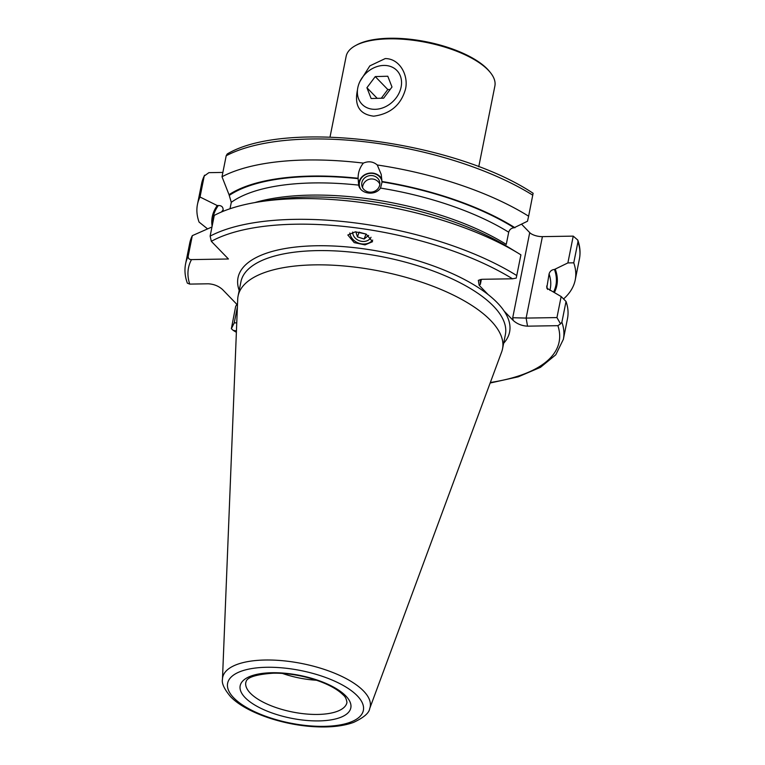 <?xml version="1.0" encoding="UTF-8"?>
<svg xmlns="http://www.w3.org/2000/svg" width="765" height="765" viewBox="0 0 765 765"><rect width="100%" height="100%" fill="white"/><g stroke="black" fill="none" stroke-linecap="round" stroke-linejoin="round"><path stroke-width="1.15" d="M359.999 81.358L369.839 65.876L385.216 58.58C399.799 58.513 408.692 75.477 405.517 89.084C401.07 104.872 390.466 113.899 373.703 116.175C359.56 114.377 354.147 105.618 357.484 89.878M330.021 137.05L346.143 56.342A75.831 29.357 11.3 0 1 355.429 45.632L356.691 44.944A74.626 28.888 11.3 0 1 389.882 38.25A74.626 28.888 11.3 0 1 489.514 71.489L490.413 72.608A75.831 29.357 11.3 0 1 494.869 86.062L478.747 166.77M355.429 45.632A75.831 29.357 11.3 0 1 389.156 38.833A75.831 29.357 11.3 0 1 490.413 72.608M380.511 188.085L382.012 182.242L381.238 174.458L377.279 164.982C373.186 161.53 368.548 160.908 363.365 163.108C359.818 167.487 358.068 172.546 358.097 178.274L358.661 185.13C360.353 194.109 375.261 196.136 380.511 188.085A169.868 65.752 -168.7 0 1 508.706 232.216L506.267 244.398A169.868 65.752 -168.7 0 0 254.879 202.562M358.565 184.709L358.661 185.13A169.868 65.752 -168.7 0 0 231.298 202.323L230.016 208.749M349.806 232.99A12.737 10.691 -158.9 0 0 365.354 243.939A12.737 10.691 -158.9 0 0 372.689 240.105M355.381 231.814L347.826 234.998L354.205 242.61L364.991 244.886L372.555 241.692L366.167 234.08L355.381 231.814M282.457 673.449A51.571 19.957 -168.7 0 0 316.509 680.248M481.367 279.33L480.372 284.312L479.158 285.288L488.166 294.592A138.475 53.598 11.3 0 1 497.393 302.854A138.475 53.598 11.3 0 1 504.192 311.154L513.2 320.449L512.722 317.724L529.724 232.627A9.706 3.758 -168.7 0 0 542.404 236.634L526.129 318.087L512.722 317.724M369.696 708.581L501.649 351.938A134.831 52.192 -168.7 0 0 502.529 348.859A134.831 52.192 -168.7 0 0 490.642 320.459A134.831 52.192 -168.7 0 0 346.784 266.239A134.831 52.192 -168.7 0 0 238.087 296.017A134.831 52.192 -168.7 0 0 237.705 299.201L222.472 679.157C221.534 683.241 224.202 689.045 230.475 696.571C245.336 712.358 282.62 725.172 315.237 726.75C330.585 727.544 343.361 726.1 353.573 722.399C363.786 717.58 369.16 712.97 369.696 708.581A75.209 29.108 -168.7 0 0 363.557 691.015A75.209 29.108 -168.7 0 0 281.099 660.577A75.209 29.108 -168.7 0 0 222.472 679.157M222.845 211.417L223.16 209.82C223.064 206.904 221.468 205.479 218.36 205.527L217.25 205.546L200.028 197.016L204.226 176.017L208.883 172.661L222.864 172.421M521.644 224.279L529.724 232.627M563.556 298.952A192.617 74.559 -168.7 0 0 575.223 279.971A192.617 74.559 -168.7 0 0 573.76 262.825L567.879 262.921L573.234 236.127L542.404 236.634M573.234 236.127L577.785 240.067L577.957 241.826L573.76 262.825M561.893 322.189A192.617 74.559 -168.7 0 1 563.356 339.335L567.496 318.613A192.617 74.559 -168.7 0 0 566.033 301.458L561.893 322.189L560.544 323.872L556.949 317.58L561.156 296.543L546.755 288.118L549.079 273.918C549.93 271.212 551.728 269.72 554.472 269.452L567.879 262.921M554.443 292.402A175.682 67.999 -168.7 0 0 555.361 269.443M377.279 164.982A192.617 74.559 -168.7 0 1 528.625 216.208L527.496 221.219L514.099 227.76C511.355 228.018 509.557 229.51 508.706 232.216M358.097 178.274A175.682 67.999 -168.7 0 0 229.031 194.683L231.298 202.323M514.988 227.74A175.682 67.999 -168.7 0 0 381.878 181.487M363.365 163.108A192.617 74.559 -168.7 0 0 222.003 176.753L229.031 194.683M528.625 216.208L533.004 193.813M533.157 193.306C454.754 141.018 285.967 118.852 227.215 153.985L226.201 155.754L222.003 176.753M479.158 285.288L478.326 280.325L482.151 279.292L512.502 278.785L516.232 278.116L520.908 254.85A192.617 74.559 -168.7 0 0 518.909 253.617A192.617 74.559 -168.7 0 0 259.565 201.797A192.617 74.559 -168.7 0 0 214.286 215.395L210.136 236.117L211.331 241.329L228.439 258.991L191.508 259.603C189.271 259.593 188.152 258.522 188.161 256.371L192.311 235.649A192.617 74.559 -168.7 0 0 189.73 243.127L185.589 263.849C184.365 270.112 184.948 276.548 187.349 283.146L189.739 284.102L208.176 283.796C213.76 284.083 218.541 285.986 222.519 289.514L237.475 304.967M192.311 235.649L211.972 226.966M217.25 205.546A175.682 67.999 -168.7 0 0 212.106 226.258M200.028 197.016A192.617 74.559 -168.7 0 0 197.446 204.485A192.617 74.559 -168.7 0 0 199.063 222.07L207.564 228.878M197.446 204.485L201.644 183.485A192.617 74.559 -168.7 0 1 204.226 176.017L204.504 175.214M490.346 382.5A188.984 73.153 -168.7 0 0 557.895 325.67L560.544 323.872M236.433 330.958L233.162 330.346L231.365 328.711L235.649 306.469L236.844 304.317M561.156 296.543L566.033 301.458M557.895 325.67L527.534 326.167C521.95 325.88 517.169 323.978 513.2 320.449M518.909 253.617L508.343 247.172A175.682 67.999 -168.7 0 0 271.795 199.904L259.565 201.797M556.949 317.58L526.129 318.087L527.534 326.167M237.389 307.023L234.224 322.897L236.758 322.849M234.224 322.897L231.365 328.711M480.372 284.312L480.181 279.502M396.194 97.815A24.27 19.517 -44.1 0 0 396.892 70.495A24.27 19.517 -44.1 0 0 362.725 76.94A24.27 19.517 -44.1 0 0 362.027 104.26A24.27 19.517 -44.1 0 0 396.194 97.815M375.261 76.586L387.788 76.232L391.996 87.019L383.657 98.169L371.13 98.522L366.923 87.726L375.261 76.586L387.798 89.534L390.169 89.467M377.212 98.35L366.923 87.726M381.295 98.236L387.798 89.534M352.646 232.063A9.763 8.195 -158.9 0 0 360.286 241.052A9.763 8.195 -158.9 0 0 371.025 237.274M359.168 232.072L357.446 236.882L364.111 239.024L368.644 235.4M357.446 236.882L355.84 231.814M359.234 232.264L366.253 234.119M365.899 234.406L364.111 239.024M358.795 185.608A12.135 11.045 168.4 0 1 360.401 178.838A12.135 11.045 168.4 0 1 371.465 173.014A12.135 11.045 168.4 0 1 381.84 179.144M360.42 188.754A11.523 10.49 168.4 0 1 360.87 178.857A11.523 10.49 168.4 0 1 372.345 173.368A11.523 10.49 168.4 0 1 381.888 180.789M362.964 179.909A9.104 8.281 168.4 0 1 372.345 175.615A9.104 8.281 168.4 0 1 379.689 182.022A9.104 8.281 168.4 0 1 378.599 187.798A9.104 8.281 168.4 0 1 369.208 192.091A9.104 8.281 168.4 0 1 361.864 185.675A9.104 8.281 168.4 0 1 362.964 179.909M250.356 693.186A51.571 19.957 -168.7 0 0 305.369 713.917A51.571 19.957 -168.7 0 0 346.947 702.538C346.497 699.086 345.264 696.571 343.246 694.974C330.279 681.911 297.815 672.712 273.296 673.19C242.983 675.294 246.684 682.332 245.804 682.323A51.571 19.957 -168.7 0 0 250.356 693.186M503.638 343.275A138.475 53.598 -168.7 0 0 504.192 311.154M502.529 348.859L505.378 334.592A134.831 52.192 -168.7 0 0 493.492 306.191A134.831 52.192 -168.7 0 0 349.643 251.981A134.831 52.192 -168.7 0 0 240.937 281.75L238.087 296.017M357.265 695.796A69.204 26.785 -168.7 0 0 266.889 667.271A69.204 26.785 -168.7 0 0 233.736 697.833A69.204 26.785 -168.7 0 0 324.102 726.358A69.204 26.785 -168.7 0 0 357.265 695.796M345.847 695.987A56.419 21.841 -168.7 0 0 272.177 672.731A56.419 21.841 -168.7 0 0 245.144 697.642A56.419 21.841 -168.7 0 0 318.823 720.907A56.419 21.841 -168.7 0 0 345.847 695.987M549.939 290.404L550.265 288.749A169.868 65.752 -168.7 0 0 549.079 273.918M547.587 289.428A169.868 65.752 -168.7 0 0 546.65 286.1M553.65 291.914A174.726 67.636 -168.7 0 0 554.472 269.452M577.785 240.067C580.071 246.531 580.616 252.832 579.411 258.972A192.617 74.559 -168.7 0 0 577.957 241.826M514.099 227.76A174.726 67.636 -168.7 0 0 381.955 181.879M358.173 178.666A174.726 67.636 -168.7 0 0 229.548 195.218M532.823 195.209A192.617 74.559 -168.7 0 0 226.201 155.754M191.508 259.603A188.984 73.153 -168.7 0 0 189.739 284.102M188.161 256.371A192.617 74.559 -168.7 0 0 185.589 263.849M223.16 209.82A169.868 65.752 -168.7 0 0 221.544 211.953M218.36 205.527A174.726 67.636 -168.7 0 0 212.737 223.122M235.123 330.977A188.984 73.153 -168.7 0 0 236.404 331.761M488.166 294.592A138.475 53.598 -168.7 0 0 325.393 245.766A138.475 53.598 -168.7 0 0 239.196 290.432M512.502 278.785A188.984 73.153 -168.7 0 0 211.331 241.329M516.767 275.572A192.617 74.559 -168.7 0 0 210.136 236.117M579.411 258.972L575.223 279.971M201.644 183.485L204.504 175.204M563.356 339.335L555.792 354.778L540.453 367.343L518.278 376.81L490.155 383.016M236.375 332.316L233.162 330.346M379.822 184.078A9.104 9.104 0 0 0 362.543 187.616"/></g></svg>
